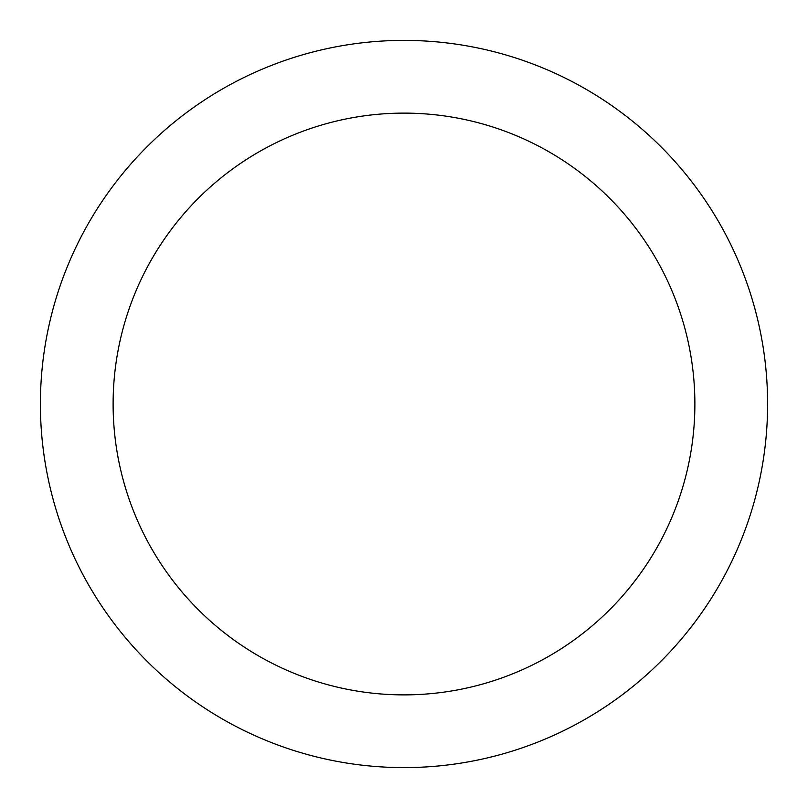 <?xml version="1.0" encoding="UTF-8"?>
<svg xmlns="http://www.w3.org/2000/svg" width="808" height="808" viewBox="0 0 808 808"><rect width="100%" height="100%" fill="white"/><g stroke="black" fill="none" stroke-linecap="round" stroke-linejoin="round"><path stroke-width="1.21" d="M767.6 404A363.6 363.6 0 0 0 222.2 89.112A363.6 363.6 0 0 0 222.2 718.888A363.6 363.6 0 0 0 767.6 404M694.88 404A290.88 290.88 0 0 0 258.56 152.086A290.88 290.88 0 0 0 258.56 655.914A290.88 290.88 0 0 0 694.88 404"/></g></svg>
